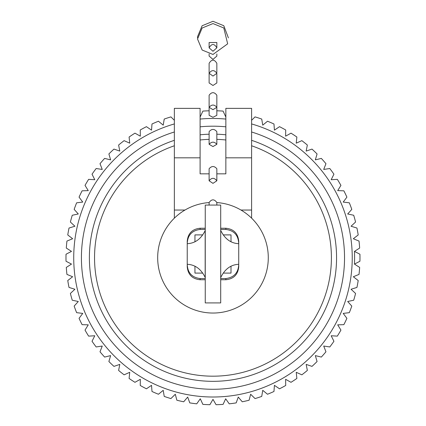 <?xml version="1.0" encoding="UTF-8"?>
<svg xmlns="http://www.w3.org/2000/svg" width="426" height="426" viewBox="0 0 426 426"><rect width="100%" height="100%" fill="white"/><g stroke="black" fill="none" stroke-linecap="round" stroke-linejoin="round"><path stroke-width="0.64" d="M216.839 115.334L212.979 117.294L209.118 115.334L209.118 107.304C211.69 104.311 214.267 104.311 216.839 107.304L212.979 109.684L209.118 107.304L209.118 95.232C211.69 91.846 214.267 91.846 216.839 95.232L216.839 115.334M225.855 173.84L216.839 173.84L225.855 173.84L225.855 157.828L251.601 157.828L251.601 108.358L225.855 108.358L225.855 157.828M200.103 173.84L209.118 173.84L200.103 173.84L200.103 108.358L174.356 108.358L174.356 157.828L200.103 157.828M251.601 218.16L251.601 157.828M174.356 218.16L174.356 157.828M174.356 210.039L184.996 210.039M240.962 210.039L251.601 210.039M216.839 202.568A55.305 55.305 0 0 1 268.284 257.741A55.305 55.305 0 0 1 214.267 313.025A55.305 55.305 0 0 1 157.737 260.313A55.305 55.305 0 0 1 209.118 202.568M174.356 145.767A118.449 118.449 0 0 0 199.89 375.46A118.449 118.449 0 0 0 251.601 145.767M225.855 139.994A118.449 118.449 0 0 0 216.839 139.355M209.118 139.355A118.449 118.449 0 0 0 200.103 139.994M251.601 140.33A123.599 123.599 0 0 1 199.911 380.642A123.599 123.599 0 0 1 174.356 140.33M200.103 134.813A123.599 123.599 0 0 1 209.118 134.201M216.839 134.201A123.599 123.599 0 0 1 225.855 134.813M251.601 123.934A139.27 139.27 0 0 1 226.004 396.398A139.27 139.27 0 0 1 174.356 123.934M200.103 119.067A139.27 139.27 0 0 1 225.855 119.067M354.459 264.093L359.933 261.25A146.997 146.997 0 0 0 359.933 254.226L354.459 251.383A141.624 141.624 0 0 1 354.459 264.093L359.656 267.411A146.997 146.997 0 0 1 359.022 274.408L353.319 276.751L358.197 280.521A146.997 146.997 0 0 1 356.94 287.433L351.051 289.254L355.572 293.445A146.997 146.997 0 0 1 353.702 300.218L347.669 301.502L351.796 306.086A146.997 146.997 0 0 1 349.325 312.663L343.202 313.398L346.902 318.334A146.997 146.997 0 0 1 343.857 324.665L337.69 324.846L340.933 330.091A146.997 146.997 0 0 1 337.328 336.125L331.172 335.757L333.931 341.274A146.997 146.997 0 0 1 329.799 346.956L323.701 346.04L325.954 351.78A146.997 146.997 0 0 1 321.332 357.068L315.341 355.609L317.072 361.525A146.997 146.997 0 0 1 311.992 366.381L306.156 364.39L307.348 370.439A146.997 146.997 0 0 1 301.853 374.821L296.224 372.313L296.869 378.448A146.997 146.997 0 0 1 291.001 382.314L285.617 379.31L285.708 385.477A146.997 146.997 0 0 1 279.52 388.81L274.424 385.333L273.966 391.483A146.997 146.997 0 0 1 267.507 394.247L262.741 390.328L261.729 396.414A146.997 146.997 0 0 1 255.046 398.582L250.653 394.258L249.103 400.222A146.997 146.997 0 0 1 242.256 401.787L238.267 397.085L236.185 402.889A146.997 146.997 0 0 1 229.225 403.832L225.673 398.789L223.08 404.386A146.997 146.997 0 0 1 216.062 404.7L212.979 399.359L209.896 404.7A146.997 146.997 0 0 1 202.877 404.386L200.284 398.789L196.732 403.832A146.997 146.997 0 0 1 189.772 402.889L187.69 397.085L183.702 401.787A146.997 146.997 0 0 1 176.854 400.222L175.304 394.258L170.911 398.582A146.997 146.997 0 0 1 164.228 396.414L163.217 390.328L158.456 394.247A146.997 146.997 0 0 1 151.991 391.483L151.534 385.333L146.438 388.81A146.997 146.997 0 0 1 140.25 385.477L140.34 379.31L134.957 382.314A146.997 146.997 0 0 1 129.094 378.448L129.738 372.313L124.104 374.821A146.997 146.997 0 0 1 118.609 370.439L119.802 364.39L113.966 366.381A146.997 146.997 0 0 1 108.886 361.525L110.616 355.609L104.626 357.068A146.997 146.997 0 0 1 100.004 351.78L102.256 346.04L96.159 346.956A146.997 146.997 0 0 1 92.027 341.274L94.785 335.757L88.629 336.125A146.997 146.997 0 0 1 85.024 330.091L88.267 324.846L82.106 324.665A146.997 146.997 0 0 1 79.055 318.334L82.756 313.398L76.632 312.663A146.997 146.997 0 0 1 74.161 306.086L78.288 301.502L72.255 300.218A146.997 146.997 0 0 1 70.386 293.445L74.907 289.254L69.017 287.433A146.997 146.997 0 0 1 67.761 280.521L72.638 276.751L66.935 274.408A146.997 146.997 0 0 1 66.302 267.411L71.499 264.093L66.025 261.25A146.997 146.997 0 0 1 66.025 254.226L71.499 251.383L66.302 248.065A146.997 146.997 0 0 1 66.935 241.068L72.638 238.73L67.761 234.955A146.997 146.997 0 0 1 69.017 228.043L74.907 226.227L70.386 222.031A146.997 146.997 0 0 1 72.255 215.258L78.288 213.974L74.161 209.39A146.997 146.997 0 0 1 76.632 202.813L82.756 202.078L79.055 197.142A146.997 146.997 0 0 1 82.106 190.811L88.267 190.63L85.024 185.385A146.997 146.997 0 0 1 88.629 179.351L94.785 179.719L92.027 174.202A146.997 146.997 0 0 1 96.159 168.52L102.256 169.441L100.004 163.701A146.997 146.997 0 0 1 104.626 158.408L110.616 159.867L108.886 153.951A146.997 146.997 0 0 1 113.966 149.095L119.802 151.086L118.609 145.037A146.997 146.997 0 0 1 124.104 140.655L129.738 143.163L129.094 137.034A146.997 146.997 0 0 1 134.957 133.162L140.34 136.166L140.25 129.999A146.997 146.997 0 0 1 146.438 126.666L151.534 130.143L151.991 123.993A146.997 146.997 0 0 1 158.456 121.229L163.217 125.148L164.228 119.062A146.997 146.997 0 0 1 170.911 116.894L174.356 120.286M354.459 251.383L359.656 248.065A146.997 146.997 0 0 0 359.022 241.068L353.319 238.73L358.197 234.955A146.997 146.997 0 0 0 356.94 228.043L351.051 226.227L355.572 222.031A146.997 146.997 0 0 0 353.702 215.258L347.669 213.974L351.796 209.39A146.997 146.997 0 0 0 349.325 202.813L343.202 202.078L346.902 197.142A146.997 146.997 0 0 0 343.857 190.811L337.69 190.63L340.933 185.385A146.997 146.997 0 0 0 337.328 179.351L331.172 179.719L333.931 174.202A146.997 146.997 0 0 0 329.799 168.52L323.701 169.441L325.954 163.701A146.997 146.997 0 0 0 321.332 158.408L315.341 159.867L317.072 153.951A146.997 146.997 0 0 0 311.992 149.095L306.156 151.086L307.348 145.037A146.997 146.997 0 0 0 301.853 140.655L296.224 143.163L296.869 137.034A146.997 146.997 0 0 0 291.001 133.162L285.617 136.166L285.708 129.999A146.997 146.997 0 0 0 279.52 126.666L274.424 130.143L273.966 123.993A146.997 146.997 0 0 0 267.507 121.229L262.741 125.148L261.729 119.062A146.997 146.997 0 0 0 255.046 116.894L251.601 120.286M225.855 116.431L225.673 116.687L223.08 111.09A146.997 146.997 0 0 0 216.839 110.797M200.103 116.431L200.284 116.687L202.877 111.09A146.997 146.997 0 0 1 209.118 110.797M194.954 266.175L194.954 273.093L202.723 273.093M202.723 234.896L194.954 234.896L194.954 241.814M205.252 230.572L205.167 230.572C201.061 238.959 195.081 243.331 187.232 243.693L187.232 264.296C195.081 264.658 201.061 269.03 205.167 277.417L205.252 277.417M220.705 277.417L220.705 230.572M220.79 230.572C224.896 238.959 230.876 243.331 238.73 243.693L238.73 264.296C230.876 264.658 224.896 269.03 220.79 277.417M220.705 302.918L220.705 205.071L205.252 205.071L205.252 302.918L220.705 302.918M205.167 230.572L205.167 277.417M187.232 243.693L187.232 241.121L187.232 243.693C187.573 235.285 191.865 230.53 200.103 229.433L205.252 229.433M187.232 264.296L187.232 266.868L187.232 264.296C187.589 272.736 191.881 277.491 200.103 278.556L200.103 279.744C192.312 278.95 188.02 274.663 187.232 266.868M231.004 241.814L231.004 234.896L223.235 234.896M223.235 273.093L231.004 273.093L231.004 266.175M238.73 264.296L238.73 266.868L238.73 264.296C238.384 272.704 234.092 277.459 225.855 278.556L220.705 278.556M238.73 243.693L238.73 241.121L238.73 243.693C238.368 235.253 234.082 230.498 225.855 229.433L220.705 229.433M205.252 278.556L200.103 278.556M216.839 73.293L216.839 82.958L212.979 85.477L209.118 82.958L209.118 73.293C211.695 69.747 214.267 69.747 216.839 73.293L212.979 76.078L209.118 73.293L209.118 63.298C211.695 59.15 214.267 59.15 216.839 63.298L216.839 72.532M216.839 53.969L216.839 56.083L212.979 59.395L209.118 56.083L209.118 53.969M209.118 47.834L209.118 42.525L216.839 42.525L216.839 47.834L212.979 51.264L209.118 47.834C211.695 43.42 214.267 43.42 216.839 47.834M209.118 144.318L209.118 131.639C211.695 128.705 214.267 128.705 216.839 131.639L216.839 144.318L212.979 146.571L209.118 144.318C211.695 141.459 214.267 141.459 216.839 144.318M209.118 180.8L209.118 168.733C211.695 165.81 214.267 165.81 216.839 168.733L216.839 180.8L212.979 183.356L209.118 180.8C211.695 177.509 214.267 177.509 216.839 180.8M209.118 205.071L209.118 202.51C211.695 198.974 214.267 198.974 216.839 202.51L216.839 205.071M174.356 131.991A131.543 131.543 0 0 0 226.025 388.634A131.543 131.543 0 0 0 251.601 131.991M225.855 126.826A131.543 131.543 0 0 0 200.103 126.826M225.855 278.556L225.855 279.744C233.645 278.95 237.937 274.663 238.73 266.868M238.73 241.121C237.937 233.326 233.645 229.034 225.855 228.245L225.855 229.433M205.252 228.245L200.103 228.245L200.103 229.433M225.855 228.245L220.705 228.245M225.855 279.744L220.705 279.744M205.252 279.744L200.103 279.744M200.103 228.245C192.312 229.034 188.02 233.326 187.232 241.121M197.568 37.871L197.531 36.748L202.121 25.757L212.979 21.3L223.794 25.72L228.389 37.882M212.979 54.459L202.164 50.044L197.531 39.011L202.121 28.02L212.979 23.563L223.794 27.978L227.66 43.83L212.979 54.459"/></g></svg>
